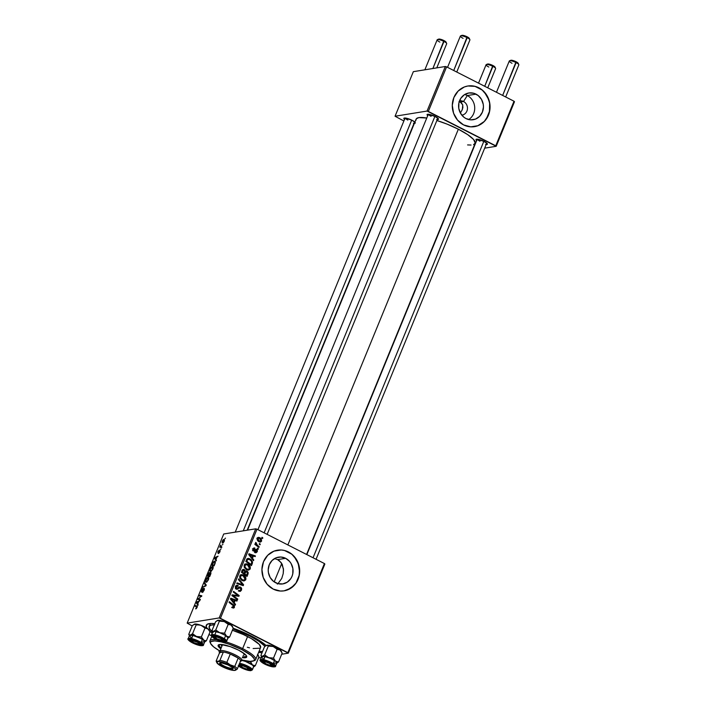 <?xml version="1.0" encoding="UTF-8"?>
<svg xmlns="http://www.w3.org/2000/svg" width="706" height="706" viewBox="0 0 706 706"><rect width="100%" height="100%" fill="white"/><g stroke="black" fill="none" stroke-linecap="round" stroke-linejoin="round"><path stroke-width="1.06" d="M462.474 109.165L461.786 110.648L462.88 107.674L462.73 104.903L460.303 102.017L463.524 101.496L467.301 95.548A13.546 12.399 -99.2 0 1 474.697 107.303A13.546 12.399 -99.2 0 1 468.669 119.561A13.546 12.399 80.8 0 0 474.697 107.303A13.546 12.399 80.8 0 0 467.301 95.548L476.02 94.136A13.546 12.399 -99.2 0 1 483.354 108.345A13.546 12.399 -99.2 0 1 473.179 119.729A13.546 12.399 -99.2 0 1 466.004 118.573L463.877 117.205L460.524 113.295L458.776 108.318L458.882 103.05L460.833 98.284L464.336 94.745L468.863 92.971L473.708 93.236L478.147 95.504L481.501 99.414L483.257 104.382L483.442 107.03L482.383 112.148L479.603 116.384L475.517 119.093L470.734 119.861L466.004 118.573A13.546 12.399 -99.2 0 1 458.671 104.356A13.546 12.399 -99.2 0 1 468.846 92.98A13.546 12.399 -99.2 0 1 476.02 94.136L467.301 95.548A13.546 12.399 80.8 0 0 464.627 94.56A13.546 12.399 -99.2 0 1 467.301 95.548L463.524 101.496A7.21 6.592 80.8 0 0 459.5 100.923A7.21 6.592 -99.2 0 1 459.703 100.879A7.21 6.592 -99.2 0 1 463.524 101.496L460.303 102.017L459.024 101.549L461.38 102.749L462.73 104.903L462.359 109.483M474.388 126.665A20.598 18.841 80.8 0 0 489.77 109.342A20.598 18.841 80.8 0 0 478.633 87.782L478.792 87.756A20.598 18.841 -99.2 0 1 489.929 109.359A20.598 18.841 -99.2 0 1 474.467 126.656A20.598 18.841 -99.2 0 1 463.56 124.891L470.761 126.851L478.015 125.686L484.237 121.573L488.464 115.14L489.62 111.345L489.779 103.332L487.114 95.787L482.022 89.838L475.27 86.397L467.901 85.991L464.336 86.97L458.123 91.083L453.887 97.516L452.29 105.291L453.57 113.225L457.523 120.108L463.56 124.891A20.598 18.841 -99.2 0 1 452.422 103.297A20.598 18.841 -99.2 0 1 467.893 86A20.598 18.841 -99.2 0 1 478.792 87.756L478.633 87.782A20.598 18.841 80.8 0 0 467.804 86.008M275.631 582.75A13.546 12.399 -99.2 0 1 268.298 568.542A13.546 12.399 -99.2 0 1 278.473 557.158A13.546 12.399 -99.2 0 1 285.648 558.314L277.608 559.62L274.528 558.578L277.608 559.62L281.12 562.541L283.441 568.86L283.203 573.651L281.765 578.399L278.058 583.562L281.765 578.399L283.203 573.651L283.503 570.042L282.285 564.465L279.55 560.891L277.608 559.62L285.648 558.314L289.619 561.464L291.128 563.6L292.884 568.568L292.769 573.837L292.01 576.334L290.819 578.602L287.316 582.141L282.788 583.915L277.943 583.65L273.504 581.382L270.151 577.473L268.395 572.504L268.209 569.857L269.268 564.738L272.048 560.502L276.143 557.793L280.917 557.025L285.648 558.314A13.546 12.399 -99.2 0 1 292.981 572.531A13.546 12.399 -99.2 0 1 282.806 583.915A13.546 12.399 -99.2 0 1 275.631 582.75M284.006 590.851A20.598 18.841 80.8 0 0 299.397 573.519A20.598 18.841 80.8 0 0 288.251 551.968L288.419 551.942A20.598 18.841 -99.2 0 1 299.556 573.537A20.598 18.841 -99.2 0 1 284.094 590.834A20.598 18.841 -99.2 0 1 273.187 589.078L280.379 591.037L284.077 590.843L290.943 588.151L296.273 582.768L299.247 575.522L299.406 567.518L296.741 559.964L291.64 554.016L284.897 550.574L281.226 549.983L273.963 551.148L267.75 555.26L263.514 561.702L261.917 569.477L263.197 577.411L267.15 584.294L273.187 589.078A20.598 18.841 -99.2 0 1 262.05 567.474A20.598 18.841 -99.2 0 1 277.511 550.177A20.598 18.841 -99.2 0 1 288.419 551.942L288.251 551.968A20.598 18.841 80.8 0 0 277.432 550.195M477.318 139.188A5.145 1.156 -157.7 0 0 480.027 141.253A5.145 1.156 22.3 0 1 477.318 139.188M476.647 140.6A6.177 1.386 22.3 0 1 476.259 139.267A6.177 1.386 22.3 0 1 484.157 141.447L477.097 139.179L475.968 139.559L476.771 140.715M428.401 114.266A5.145 1.156 -157.7 0 0 431.11 116.322A5.145 1.156 22.3 0 1 428.401 114.266M427.73 115.678A6.177 1.386 22.3 0 1 427.342 114.346A6.177 1.386 22.3 0 1 435.24 116.516L428.171 114.248L427.051 114.628L427.854 115.784M405.182 118.017A5.145 1.156 -157.7 0 0 407.891 120.082A5.145 1.156 22.3 0 1 405.182 118.017M404.512 119.429A6.177 1.386 22.3 0 1 404.123 118.096A6.177 1.386 22.3 0 1 412.022 120.276L405.712 118.079L404 118.158L404.635 119.535M212.612 632.047A30.887 6.936 22.3 0 1 209.161 626.425L210.309 623.636A30.887 6.936 22.3 0 1 210.379 623.486A30.887 6.936 -157.7 0 0 210.414 625.313M212.179 633.088A33.976 7.625 22.3 0 1 209.62 631.014M207.052 628.216A33.976 7.625 22.3 0 1 207.82 623.972A33.976 7.625 22.3 0 1 214.827 623.645L210.688 623.469L207.132 624.316L206.205 626.363L207.105 628.296M233.192 628.269A33.976 7.625 22.3 0 1 251.283 635.956L233.148 628.252M473.541 144.651L475.253 143.089L473.567 139.461L467.637 134.59L458.344 129.207L287.854 544.917L458.344 129.207L447.127 124.132L436.873 120.514A31.92 7.166 -157.7 0 1 458.344 129.207A31.92 7.166 -157.7 0 1 475.164 143.371L306.572 554.457M255.722 528.82L219.169 617.944L187.169 623.116L223.723 533.992L255.722 528.82L256.993 529.191L324.407 563.547L287.863 652.671L220.44 618.315L256.993 529.191L324.407 563.547L324.866 564.059L288.313 653.174L281.676 654.25L288.313 653.174L324.866 564.059L324.407 563.547L287.863 652.671L288.313 653.174L219.169 617.944L220.44 618.315L256.993 529.191L255.722 528.82L223.723 533.992L187.169 623.116L219.169 617.944L255.722 528.82M221.049 548.924L220.422 549.524L221.049 548.924M222.919 544.37L222.284 544.97L222.919 544.37M212.824 569.054L213.08 566.856L211.544 566.865L210.123 568.939L209.876 571.172L211.156 571.286L212.824 569.054C213.406 567.183 213.238 566.327 212.321 566.494L210.123 568.939L209.761 570.801L210.67 571.489L212.824 569.054M216.433 560.185L215.974 559.514L216.918 557.202L218.075 556.178L214.836 557.537L214.5 558.358L216.133 560.917L215.974 559.514L216.918 557.202L218.075 556.178L214.836 557.537L214.5 558.358L216.133 560.917L216.433 560.185M210.723 574.093L210.873 572.442L209.691 573.272L209.135 572.566L207.237 576.061L209.656 576.696L210.723 574.093L210.6 572.363L209.691 573.272L209.355 572.487L207.237 576.061L209.656 576.696L210.723 574.093M206.24 585.018L204.537 582.644L204.237 583.377L205.702 585.406L202.613 587.339L205.887 585.883L206.24 585.018L204.537 582.644L204.237 583.377L205.702 585.406L202.613 587.339L205.887 585.883L206.24 585.018M195.906 608.863L197.309 606.322L195.165 605.501L194.882 606.189L196.895 606.895L195.677 608.846L197.089 607.425L196.939 605.969L195.165 605.501L194.882 606.189L196.595 606.639L195.906 608.863M200.389 599.306L198.324 598.794L201.819 595.811L199.401 595.176L199.118 595.864L201.184 596.376L197.689 599.341L200.107 599.985L200.389 599.306L198.324 598.794L201.184 596.376L197.689 599.341L200.107 599.985L200.389 599.306M198.192 604.663L197.733 603.992L198.677 601.68L199.833 600.656L196.595 602.015L196.259 602.836L197.892 605.386L197.733 603.992L198.677 601.68L199.833 600.656L196.595 602.015L196.259 602.836L197.892 605.386L198.192 604.663M201.642 591.301L203.046 588.239L201.369 590.278L201.386 591.981L203.857 589.051L204.06 590.428L202.657 591.778L203.107 592.007L202.56 591.787L203.072 592.043L202.56 591.787L202.322 592.458L204.122 590.287L204.334 588.425L201.722 591.284L203.046 588.239L201.978 589.122L201.307 591.981L204.052 589.245L202.516 592.405L204.122 590.287L204.113 588.38L201.545 591.293L202.004 591.531M208.394 579.855L208.579 577.543L207.114 577.667L205.693 579.741L205.446 581.973L206.726 582.088L208.394 579.855C208.976 577.985 208.808 577.137 207.891 577.296L205.693 579.741L205.331 581.603L206.24 582.291L208.394 579.855M218.507 553.592L219.734 552.189L220.043 550.38L218.216 552.445L219.142 550.177L218.004 551.518L217.889 553.142L219.778 551.086L218.507 553.592L219.875 551.863L219.928 550.371L218.313 552.374L219.142 550.177L217.88 551.818L217.889 553.142L219.672 551.042L218.507 553.592M214.88 563.962L215.33 561.897L214.253 561.226L212.93 562.426L211.668 565.259L214.094 565.885L215.242 562.929L214.439 561.182L212.709 562.797L211.668 565.259L214.094 565.885L214.88 563.962M224.199 541.317L224.42 539.772L223.237 539.684L222.205 541.264L222.152 542.914L223.052 542.923L224.049 541.67L223.776 539.419L222.258 541.14L222.708 543.064L224.199 541.317M221.154 546.762L221.799 547.088L220.696 545.12L220.448 546.612L221.728 547.265L220.087 546.515L221.702 547.335L220.087 546.515L219.804 547.194L221.569 547.653L221.852 546.973L220.731 546.515L220.696 545.12L219.804 547.194L221.569 547.653L221.852 546.973L220.943 546.682L221.79 547.115M225.479 538.122L224.852 538.722L225.479 538.122M211.385 635.735L208.958 634.491L211.385 635.735M192.2 625.957L187.169 623.116L192.2 625.957M261.291 657.551L258.467 658.01L261.291 657.551M258.405 548.686L257.602 548.085L257.319 548.783L258.131 549.356L258.405 548.686L257.416 548.844L258.405 548.686L257.602 548.085L257.319 548.783L258.131 549.356L258.405 548.686M260.276 544.132L259.473 543.532L259.19 544.22L259.993 544.803L260.276 544.132L259.279 544.291L260.276 544.132L259.473 543.532L259.19 544.22L259.993 544.803L260.276 544.132M250.224 568.86L250.215 566.75L248.741 564.791L246.359 563.785L244.523 564.623L244.161 566.927L245.997 569.345L248.433 570.148L250.109 569.107L249.103 569.045L250.224 568.86C250.586 566.741 249.8 565.206 247.877 564.235L245.873 563.812L244.258 565.109L244.382 567.5L246.694 569.76L248.644 570.121L250.224 568.86M253.789 559.937L252.466 558.305L253.41 555.993L255.148 556.619L255.431 555.94L249.015 553.742L248.68 554.572L253.489 560.67L253.789 559.937L253.013 560.07L253.789 559.937L252.466 558.305L253.41 555.993L255.148 556.619L255.431 555.94L249.015 553.742L248.68 554.572L253.489 560.67L253.789 559.937M248.088 573.846L248.194 572.61L247.312 571.233L245.414 571.207L243.861 569.389L242.493 569.848L241.417 572.266L247.021 576.449L248.088 573.846L247.171 573.996L248.088 573.846L246.968 571.022L245.414 571.207L244.302 569.557L242.573 569.76L242.096 570.607L241.417 572.266L247.021 576.449L248.088 573.846M243.605 584.78L238.716 578.858L238.416 579.582L242.608 584.665L237.066 582.874L236.792 583.553L243.243 585.645L243.605 584.78L241.893 585.203L243.605 584.78L238.716 578.858L238.416 579.582L242.608 584.665L237.066 582.874L236.792 583.553L243.243 585.645L243.605 584.78M232.609 607.884L234.18 607.742L234.427 605.819L229.344 601.715L229.062 602.403L233.801 606.154L233.624 607.089L232.283 606.825L232.203 607.637L233.571 608.087L234.489 607.231L233.448 604.777L229.344 601.715L229.062 602.403L233.024 605.36L233.801 606.833L232.283 606.825L232.609 607.884M237.745 599.059L232.989 595.546L238.884 596.288L239.175 595.573L233.571 591.39L233.298 592.078L238.054 595.599L232.159 594.84L231.868 595.555L237.463 599.747L237.745 599.059L236.766 599.217L237.745 599.059L232.989 595.546L238.884 596.288L239.175 595.573L233.571 591.39L233.298 592.078L238.054 595.599L232.159 594.84L231.868 595.555L237.463 599.747L237.745 599.059M235.548 604.415L234.224 602.783L235.169 600.471L236.907 601.097L237.19 600.418L230.774 598.22L230.438 599.05L235.248 605.148L235.548 604.415L234.771 604.548L235.548 604.415L234.224 602.783L235.169 600.471L236.907 601.097L237.19 600.418L230.774 598.22L230.438 599.05L235.248 605.148L235.548 604.415M241.514 590.092L241.629 588.407L240.922 587.366L239.246 586.977L236.766 588.451L236.201 586.827L236.863 586.095L237.957 586.218L238.169 585.512L236.916 585.239L235.68 586.086L235.389 587.966L236.563 589.175L239.758 587.763L240.746 588.177L240.658 590.022L239.899 590.622L238.849 590.348L238.646 591.063L240.331 591.363L241.514 590.092L240.481 590.26L241.514 590.092L240.578 587.145L239.431 586.933L236.607 588.389L236.201 586.827L237.957 586.218L238.169 585.512L236.863 585.248L235.504 586.448L236.369 589.086L240.358 587.851L240.825 589.687L239.811 590.631L238.849 590.348L238.646 591.063L240.155 591.407L241.514 590.092M245.794 579.661L245.785 577.552L244.311 575.593L241.929 574.587L240.093 575.434L239.731 577.729L241.567 580.155L244.126 580.941L245.679 579.908L244.673 579.847L245.794 579.661C246.156 577.543 245.37 576.008 243.446 575.037L241.443 574.622L239.828 575.911L239.952 578.302L242.264 580.561L244.205 580.923L245.794 579.661M253.551 551.007L256.428 550.124L256.737 551.36L255.237 551.765L255.042 552.48L255.757 552.736L257.381 551.368L257.302 550.098L256.428 549.33L254.204 550.389L253.516 550.106L253.622 548.933L254.645 548.809L254.848 548.094L254.257 547.927L252.942 548.809L253.013 550.556L254.301 551.139L256.569 550.221L256.684 551.483L255.237 551.765L255.122 552.524L256.137 552.727L257.275 551.668L256.657 549.427L253.728 550.283L253.419 549.268L254.848 548.094L253.966 547.935L252.88 548.95L253.551 551.007L254.275 551.139M252.236 563.723L252.43 561.694L251.168 559.717L248.759 558.446L247.065 558.905L245.847 561.464L251.451 565.647L252.236 563.723L251.318 563.873L252.236 563.723L252.519 562.611L249.915 558.852L248 558.428L246.932 559.055L245.847 561.464L251.451 565.647L252.236 563.723M261.599 541.123L261.326 539.031L259.976 537.76L258.334 537.354L257.337 538.104L257.116 539.384L258.723 541.573L260.567 542.067L261.599 541.123L260.646 541.281L261.599 541.123L259.746 537.637L258.387 537.345L257.258 538.272C256.984 539.931 257.628 541.123 259.19 541.837L260.435 542.093L261.599 541.123M259.208 546.735L256.534 544.547L255.678 542.429L255.969 544.326L255.131 543.691L254.848 544.379L258.925 547.415L259.208 546.735L258.219 546.894L259.208 546.735L257.584 545.491L255.784 542.349L255.969 544.326L255.131 543.691L254.848 544.379L258.925 547.415L259.208 546.735M262.835 537.884L262.032 537.284L261.75 537.972L262.561 538.554L262.835 537.884L261.847 538.043L262.835 537.884L262.032 537.284L261.75 537.972L262.561 538.554L262.835 537.884M460.744 113.181L460.824 112.06L460.744 113.181M461.786 110.648L460.824 112.06L461.786 110.648M445.336 66.496L427.059 111.054L395.06 116.234L413.337 71.668L445.336 66.496L446.607 66.867L514.021 101.223L495.744 145.789L428.33 111.433L446.607 66.867L514.021 101.223L514.48 101.735L496.203 146.292L484.678 148.154L496.203 146.292L514.48 101.735L514.021 101.223L495.744 145.789L496.203 146.292L427.059 111.054L428.33 111.433L446.607 66.867L445.336 66.496L413.337 71.668L395.06 116.234L427.059 111.054L445.336 66.496M403.867 120.991L395.06 116.234L403.867 120.991M413.416 123.268L414.749 123.321M414.969 122.262L412.022 120.276A6.177 1.386 22.3 0 1 415.243 122.659A6.177 1.386 22.3 0 1 414.034 123.338M436.626 119.517L437.967 119.561L438.461 118.899L435.24 116.516A6.177 1.386 22.3 0 1 438.461 118.908A6.177 1.386 22.3 0 1 437.252 119.579M485.552 144.439L486.884 144.492L487.378 143.821L484.157 141.447A6.177 1.386 22.3 0 1 487.387 143.83A6.177 1.386 22.3 0 1 486.169 144.509M467.584 144.924L471.052 145.048M247.541 530.144L416.099 119.146A31.92 7.166 -157.7 0 1 426.759 118.026L418.834 117.611L416.302 118.793L416.01 120.188M205.931 628.199L205.102 627.687M278.067 649.379L277.237 648.858M229.15 624.448L228.32 623.928M258.617 652.37L262.023 652.768A33.976 7.625 22.3 0 1 258.617 652.37M266.303 645.672L261.167 641.683L251.283 635.956A33.976 7.625 22.3 0 1 266.109 645.496M209.188 630.617L212.356 633.229M287.474 589.889L293.696 585.777M296.105 582.794L299.079 575.549L299.52 571.569L298.25 563.635L294.287 556.752M291.481 554.042L284.739 550.609M277.308 584.109L278.058 583.562M477.856 125.712L484.069 121.6M486.478 118.617L489.452 111.371L489.62 103.358L488.623 99.449L484.66 92.574M481.854 89.865L475.112 86.423M463.524 101.496A7.21 6.592 -99.2 0 1 467.425 109.059A7.21 6.592 -99.2 0 1 462.006 115.113A7.21 6.592 -99.2 0 1 461.795 115.14A7.21 6.592 80.8 0 0 467.407 109.174A7.21 6.592 80.8 0 0 463.524 101.496M231.992 595.255L238.054 595.599L231.992 595.255M237.357 595.705L239.175 595.573L237.357 595.705M232.062 595.696L232.989 595.546L232.062 595.696M233.333 596.649L234.339 596.482L233.333 596.649M234.127 595.485L233.642 595.432M230.474 598.944L230.95 599.112L230.474 598.944M234.392 600.285L235.01 600.497L234.392 600.285M235.689 600.656L237.19 600.418L235.689 600.656M234.251 600.621L235.169 600.471L234.251 600.621M233.474 602.898L234.224 602.783L233.474 602.898M233.668 602.05L232.239 600.232L231.471 600.365L232.239 600.232L231.224 599.067L230.535 599.182L234.427 600.206L233.668 602.05L232.901 602.174L233.668 602.05L231.224 599.067L234.427 600.206L233.668 602.05M232.159 607.257L232.777 607.151L232.159 607.257M233.801 606.833L232.777 607.151M232.459 604.936L233.448 604.777L232.459 604.936M232.909 607.328L234.489 607.231L232.627 607.892L232.954 607.151M238.716 590.807L239.811 590.631L238.716 590.807M238.257 590.887L239.811 590.631M236.492 589.175L239.758 587.763L236.36 589.263M236.669 589.21L238.001 588.998L236.669 589.21M237.331 589.254L238.001 588.998M236.104 585.583L238.037 585.442L236.422 586.139L236.033 585.565M235.451 586.289L237.816 586.148M235.345 586.968L236.201 586.827L235.345 586.968M235.689 588.539L236.607 588.389L235.689 588.539M237.251 588.416L236.607 588.389M239.59 587.922L238.654 587.286L240.578 587.145L238.937 587.41L239.475 587.807M240.755 584.842L237.807 583.88L240.931 584.083L239.29 584.347L240.967 584.93M241.011 584.921L242.608 584.665L241.011 584.921M243.323 580.923L244.038 580.173L243.332 580.923M240.667 574.905L243.446 575.037L241.92 575.364M242.105 575.469L240.287 574.861M242.529 580.376L241.99 580.456M242.573 579.9L240.631 578.011L239.872 578.135L240.631 578.011L240.525 576.29L239.669 576.431L241.69 575.39L243.102 575.681L245.106 579.255L243.923 580.173L241.461 580.076L242.573 579.9L240.984 578.62L240.411 576.714L241.655 575.39L244.002 576.281L245.185 578.143L244.505 579.961L242.573 579.9M241.69 575.39L239.943 575.672M242.07 580.456L243.923 580.173M243.288 569.354L242.573 569.76M242.555 569.777L244.302 569.557L242.67 569.83L243.191 570.192M244.779 571.313L245.414 571.207L244.779 571.313M246.085 570.845L245.414 571.207M245.229 571.242L246.968 571.022L245.326 571.286L245.803 571.604M245.97 571.781L245.132 571.198M243.446 570.474L242.449 569.724M244.1 573.378L242.352 572.072L241.434 572.222L242.352 572.072L242.829 570.916L241.911 571.066L244.055 570.245L244.744 571.057L244.1 573.378L243.111 573.537L244.1 573.378L242.352 572.072L243.464 570.148L244.779 571.207L244.1 573.378M241.867 570.404L244.055 570.245M243.111 571.322L242.414 570.519M246.641 575.275L244.753 573.863L243.773 574.031L244.753 573.863L245.335 572.434L244.426 572.584L246.676 571.683L247.4 573.334L246.641 575.275L245.662 575.434L246.641 575.275L244.753 573.863L246.138 571.551L247.427 572.698L246.641 575.275M244.452 571.825L246.676 571.683M254.425 552.224L256.066 551.96L255.237 551.765M255.987 550.071L256.428 550.124M253.233 548.359L254.848 548.094L253.233 548.359M253.189 548.412L253.066 548.853L253.189 548.412M253.419 549.268L254.645 548.809M252.924 550.415L253.728 550.283L252.924 550.415M253.03 550.574L254.116 550.398L253.03 550.574M254.734 550.045L254.116 550.398M253.092 550.309L254.072 549.621M256.657 549.427L255.713 549.356M256.41 551.81L257.275 551.668L256.41 551.81M255.59 552.03L255.245 552.577M255.016 549.692L255.66 550.362M255.634 551.933L255.042 552.763M248.715 554.475L249.192 554.634L248.715 554.475M252.633 555.807L253.251 556.019L252.633 555.807M253.931 556.178L255.431 555.94L253.931 556.178M252.492 556.143L253.41 555.993L252.492 556.143M251.715 558.428L252.466 558.305L251.715 558.428M251.91 557.572L250.48 555.763L249.712 555.887L250.48 555.763L249.465 554.589L248.777 554.704L252.669 555.728L251.91 557.572L251.142 557.696L251.91 557.572L249.465 554.589L252.669 555.728L251.91 557.572M247.259 558.737L249.915 558.852L248.38 559.17M251.698 562.744L252.519 562.611L251.698 562.744M248.53 559.249L247.118 558.711M247.638 559.487L249.112 559.293L251.212 560.855L251.751 562.294L251.071 564.473L246.782 561.27L247.638 559.487L249.597 559.505C251.398 560.37 252.007 561.738 251.433 563.609L251.071 564.473L250.092 564.632L251.071 564.473L246.782 561.27L245.864 561.42L246.782 561.27L247.188 560.29L246.27 560.44L247.638 559.487L246.588 559.655L248.247 559.187L246.606 559.452M245.097 564.094L247.877 564.235L246.35 564.562M246.535 564.668L244.717 564.05M246.959 569.574L246.42 569.654M247.003 569.098L245.061 567.209L244.311 567.333L245.061 567.209L244.956 565.488L244.1 565.63L246.12 564.588L247.532 564.879L249.536 568.454L248.353 569.363L245.891 569.274L247.003 569.098L245.414 567.818L244.841 565.912L246.085 564.588L248.433 565.48L249.615 567.333L248.936 569.16L247.003 569.098M246.12 564.588L244.373 564.871M246.5 569.654L248.353 569.363M257.637 537.707L259.746 537.637L256.816 538.343M258.555 538.166L257.416 537.645M257.796 538.581L258.784 538.078L260.117 538.74L261.061 540.037L260.752 541.22L259.393 541.131L257.928 539.781L257.796 538.581L259.464 538.307L261.052 540.84L258.343 541.299L259.393 541.131L257.796 538.581L257.134 538.687L258.458 538.078M261.052 540.84L258.74 541.626M254.998 544.485L255.969 544.326L254.998 544.485M255.387 543.126L256.357 542.967L255.387 543.126M255.44 543.338L256.075 543.241L255.44 543.338M256.569 545.659L257.584 545.491L256.569 545.659M200.204 599.756L197.98 598.626L200.204 599.747M200.53 596.252L201.51 596.535L201.819 595.811L199.401 595.176L199.118 595.864L200.53 596.252M201.616 596.305L199.401 595.176L201.616 596.305M200.275 599.579L198.915 598.891L200.275 599.579M197.389 603.409L196.259 602.836L197.389 603.409M197.177 602.306L196.595 602.015L197.177 602.306M197.548 603.674L196.7 602.465L198.307 601.83L197.812 603.807L196.7 602.465L198.307 601.83L197.548 603.674M196.497 608.466L195.915 608.166L196.497 608.466M196.595 606.639L196.771 607.434M197.318 606.604L195.165 605.501L197.318 606.604M203.857 589.051L204.431 589.307M203.478 586.96L202.887 586.66L203.478 586.96M205.472 586.068L204.855 585.759L205.472 586.068M206.108 585.345L205.34 584.956L206.108 585.345M205.534 584.03L204.237 583.377L205.534 584.03M205.331 581.603L206.24 582.291M208.658 577.684L207.891 577.296L208.658 577.684M208.358 577.349L207.891 577.296M207.582 577.976L208.252 578.329L208.341 579.997L206.531 581.612L205.79 580.464L207.582 577.976L208.085 579.864L206.531 581.612L207.034 581.868L205.773 581.038L206.02 579.714L207.582 577.976L208.764 578.417M209.691 573.272L209.355 572.487M208.561 575.646L209.761 576.449L207.802 575.452L209.091 573.157L209.717 573.66L208.561 575.646L209.823 576.29L207.802 575.452L209.091 573.157L208.561 575.646M209.656 575.937L208.844 575.717L209.85 576.237L208.844 575.717L210.441 573.051L210.706 574.146L209.92 576.07L208.844 575.717L210.317 573.043L209.656 575.937M219.672 551.042L219.628 551.871M218.119 552.471L218.128 551.81M220.122 551.13L219.407 550.768L220.122 551.13M215.63 558.931L214.5 558.358L215.63 558.931M215.418 557.828L214.836 557.537L215.418 557.828M215.789 559.196L214.942 557.987L216.548 557.352L216.054 559.328L214.942 557.987L216.548 557.352L215.789 559.196M215.233 561.588L214.439 561.182L215.233 561.588M214.915 561.235L214.439 561.182M214.139 561.861L214.906 562.488L214.703 564.394L214.086 565.135L212.232 564.641L214.139 561.861C215.003 561.685 215.101 562.488 214.447 564.262L214.35 565.259L212.232 564.641L214.192 565.647L212.232 564.641L212.638 563.662L214.139 561.861L215.348 562.303M209.761 570.801L210.67 571.489M213.088 566.883L212.321 566.494L213.088 566.883M212.788 566.539L212.321 566.494M210.962 570.81L210.203 570.236L210.45 568.912L212.497 567.271L212.771 569.186L210.962 570.81L210.203 570.236L210.309 569.301L212.012 567.174L212.515 569.062L210.962 570.81L211.465 571.066L210.203 570.236M222.955 542.393L222.505 541.123L223.493 540.099L223.943 541.361L222.955 542.393L223.405 542.623L222.434 542.182L222.258 541.14L223.802 540.134L224.146 541.458L222.611 542.349L223.317 542.711M224.411 539.746L223.776 539.419L224.411 539.746M206.531 581.612L205.773 581.038M210.317 573.043L210.97 573.325M212.012 567.174L213.194 567.615M223.493 540.099L224.446 540.469M269.666 662.934L269.357 663.322A4.121 0.927 22.3 0 1 271.342 665.308A4.121 0.927 22.3 0 1 266.083 663.852L269.683 665.202L271.545 665.114L269.357 663.322L265.756 661.972L263.929 662.272L266.083 663.852A4.121 0.927 22.3 0 1 263.929 662.263A4.121 0.927 22.3 0 1 265.456 661.91A4.121 0.927 22.3 0 1 269.357 663.322L269.666 662.934M271.342 665.308L272.631 664.805A5.145 1.156 -157.7 0 0 272.71 664.778A5.145 1.156 -157.7 0 1 271.475 664.84M505.672 96.969L518.831 64.89A5.145 1.156 -157.7 0 0 516.112 62.605A5.145 1.156 22.3 0 1 518.804 64.59L518.23 63.337A4.121 0.927 -157.7 0 0 516.086 61.74L502.654 95.434L516.112 62.605A5.145 1.156 -157.7 0 0 509.3 60.981L496.468 92.274M483.839 141.288L313.04 557.758L483.839 141.288M518.266 63.54L514.639 61.087L510.729 60.337M512.009 63.266A5.145 1.156 22.3 0 1 509.529 60.787A5.145 1.156 22.3 0 1 516.112 62.605L516.086 61.74A4.121 0.927 -157.7 0 0 510.817 60.292L509.529 60.787M264.168 661.849A5.145 1.156 -157.7 0 1 263.338 660.931A5.145 1.156 -157.7 0 0 263.364 661.001L263.929 662.263M487.74 87.826L495.612 68.65A5.145 1.156 -157.7 0 0 492.894 66.364A5.145 1.156 22.3 0 1 495.586 68.35L495.021 67.088A4.121 0.927 -157.7 0 0 492.867 65.499L484.722 86.291L492.894 66.364A5.145 1.156 -157.7 0 0 486.081 64.74L478.536 83.14M246.447 666.693L246.147 667.082A4.121 0.927 22.3 0 1 248.133 669.059A4.121 0.927 22.3 0 1 242.864 667.611L240.684 665.82L242.537 665.732L246.782 667.426L248.327 668.873L246.465 668.953L242.864 667.611A4.121 0.927 22.3 0 1 240.711 666.023A4.121 0.927 22.3 0 1 242.237 665.67A4.121 0.927 22.3 0 1 246.147 667.082L246.447 666.693M248.133 669.059L249.421 668.564A5.145 1.156 -157.7 0 0 249.492 668.529M487.519 64.087L491.42 64.846L495.047 67.291M238.805 664.973L240.128 664.69A5.145 1.156 -157.7 0 0 240.146 664.761L240.711 666.023M488.799 67.026A5.145 1.156 22.3 0 1 486.31 64.546A5.145 1.156 22.3 0 1 492.894 66.364L492.867 65.499A4.121 0.927 -157.7 0 0 487.599 64.043L486.31 64.546M456.756 72.038L469.905 39.96A5.145 1.156 -157.7 0 0 467.195 37.674L453.737 70.503L467.169 36.818A4.121 0.927 -157.7 0 0 461.9 35.362L460.612 35.865A5.145 1.156 22.3 0 1 467.195 37.674A5.145 1.156 -157.7 0 0 460.383 36.05L447.542 67.344M463.092 38.336A5.145 1.156 22.3 0 1 460.612 35.865M214.386 636L213.08 636.565A6.177 1.386 22.3 0 1 213.362 636.08A6.177 1.386 22.3 0 1 219.328 637.377A6.177 1.386 22.3 0 1 224.482 640.642A6.177 1.386 22.3 0 1 224.517 640.748L223.175 641.313L219.257 640.324L214.297 637.845L213.097 636.282L214.43 636L218.339 636.988L222.522 638.956L224.517 640.748A6.177 1.386 22.3 0 1 219.257 640.324A6.177 1.386 22.3 0 1 213.08 636.565L214.386 636A5.145 1.156 -157.7 0 0 214.447 636.071L215.012 637.333A4.121 0.927 22.3 0 1 216.53 636.98A4.121 0.927 22.3 0 1 220.44 638.392L220.749 638.003L220.44 638.392L222.408 639.715L222.258 640.421L217.157 638.921A4.121 0.927 22.3 0 1 215.012 637.333L216.839 637.041L220.44 638.392A4.121 0.927 22.3 0 1 222.425 640.377A4.121 0.927 22.3 0 1 217.157 638.921L215.012 637.341M264.123 532.827L434.922 116.358L264.123 532.827M461.812 35.406L465.722 36.156L469.349 38.609M222.425 640.377L223.714 639.874A5.145 1.156 -157.7 0 0 223.784 639.848M467.195 37.674A5.145 1.156 22.3 0 1 469.878 39.66L469.313 38.406A4.121 0.927 -157.7 0 0 467.169 36.818L467.195 37.674M192.023 640.669A5.145 1.156 -157.7 0 1 191.202 639.76A5.145 1.156 -157.7 0 0 191.229 639.83L191.794 641.092A4.121 0.927 22.3 0 1 193.312 640.739A4.121 0.927 22.3 0 1 197.221 642.151L197.53 641.763L197.221 642.151L192.129 640.651L191.979 641.357L193.938 642.681A4.121 0.927 22.3 0 1 191.794 641.092M436.785 67.873L446.686 43.719A5.145 1.156 -157.7 0 0 443.977 41.433L432.875 68.508L443.95 40.569A4.121 0.927 -157.7 0 0 438.682 39.121L437.393 39.615A5.145 1.156 22.3 0 1 443.977 41.433A5.145 1.156 -157.7 0 0 437.164 39.81L424.862 69.806M439.873 42.095A5.145 1.156 22.3 0 1 437.393 39.615M243.261 530.833L411.704 120.117L243.261 530.833M193.938 642.681L199.039 644.172L199.189 643.475L197.221 642.151A4.121 0.927 22.3 0 1 199.207 644.128A4.121 0.927 22.3 0 1 193.938 642.681M446.095 42.157A4.121 0.927 -157.7 0 0 443.95 40.569L443.977 41.433A5.145 1.156 22.3 0 1 446.66 43.419L445.91 41.892L443.95 40.569L438.594 39.157M199.207 644.128L200.495 643.634A5.145 1.156 -157.7 0 0 200.566 643.598A5.145 1.156 -157.7 0 1 199.339 643.669M266.277 645.469L264.529 646.67L266.894 645.213L268.315 646.052L273.196 646.511A8.243 1.853 -157.7 0 0 269.463 645.416L268.315 646.052L273.196 646.511L277.131 649.273L273.504 658.116L268.624 657.657L264.688 654.894L262.323 656.351L260.902 655.503L264.529 646.67L260.902 655.503L261.661 657.224M270.98 666.076A6.177 1.386 22.3 0 1 264.265 663.446A6.177 1.386 22.3 0 1 262.279 661.01A6.177 1.386 22.3 0 1 264.459 661.098L270.839 663.534L272.993 665.034L273.363 666.04L269.992 665.837L264.6 663.64L261.979 661.39L264.459 661.098A6.177 1.386 22.3 0 1 273.399 665.573A6.177 1.386 22.3 0 1 270.98 666.076L270.892 665.37L270.98 666.076M275.596 665.917A8.234 1.853 -157.7 0 0 271.386 662.581A8.234 1.853 -157.7 0 0 263.603 659.713L263.7 660.516A7.616 1.712 22.3 0 1 273.549 664.796A7.616 1.712 22.3 0 1 271.739 666.658L271.695 666.614M275.569 666.155L276.867 662.996A8.234 1.853 -157.7 0 0 273.107 659.651A8.234 1.853 -157.7 0 0 264.891 656.554L263.603 659.713A8.234 1.853 22.3 0 1 271.81 662.802A8.234 1.853 22.3 0 1 275.569 666.155C275.852 666.843 274.616 667.029 271.845 666.702L274.687 666.605L274.219 665.37L267.609 661.707L262.641 660.339L261.141 660.366L260.796 661.301L265.112 664.293L271.739 666.658A7.616 1.712 22.3 0 1 261.891 662.387A7.616 1.712 22.3 0 1 263.7 660.516L264.891 656.554L270.619 658.451L275.543 661.178L273.504 658.116L277.131 649.273L278.693 649.37L280.732 650.623L282.153 653.103L278.526 661.946L282.153 653.103L280.114 650.041L281.438 651.523M276.849 663.04A8.243 1.853 22.3 0 0 275.543 661.178L273.504 658.116L268.624 657.657L264.688 654.894L268.315 646.052L264.688 654.894L262.323 656.351A8.243 1.853 22.3 0 1 268.624 657.657A8.243 1.853 22.3 0 1 275.543 661.178L278.526 661.946L276.681 663.234L278.526 661.946L275.543 661.178L276.77 663.137L275.543 661.178L270.619 658.451L264.891 656.554L261.714 656.606L264.891 656.554A8.234 1.853 -157.7 0 0 261.617 656.748L260.329 659.907A8.234 1.853 22.3 0 1 263.603 659.713A8.234 1.853 -157.7 0 0 260.302 660.145M266.365 645.372L267.353 645.213L268.315 646.052L269.463 645.416A8.243 1.853 -157.7 0 0 266.894 645.213L273.196 646.511L280.114 650.041A8.243 1.853 -157.7 0 0 273.196 646.511L277.131 649.273L280.114 650.041A8.243 1.853 -157.7 0 1 281.394 651.382L282.153 653.103M278.535 649.714L277.811 649.202M261.608 657.083L262.941 658.574M273.593 663.19L276.77 663.137M261.608 656.792A8.243 1.853 22.3 0 1 262.323 656.351L260.902 655.503M239.025 664.778A6.177 1.386 22.3 0 1 239.06 664.77A6.177 1.386 22.3 0 1 245.026 666.058A6.177 1.386 22.3 0 1 250.189 669.332A6.177 1.386 22.3 0 1 250.224 669.429L248.874 670.003L244.964 669.006L240.781 667.046L238.778 665.255M240.093 664.681L238.84 665.228L240.093 664.681M241.673 660.313L245.406 661.407A8.243 1.853 22.3 0 1 252.324 664.928L250.48 661.39L247.806 661.91L245.406 661.407L253.022 665.352L255.307 665.696L254.045 666.676L255.307 665.696L258.934 656.854L257.514 654.374L258.934 656.854L255.307 665.696L252.324 664.928A8.243 1.853 22.3 0 1 253.63 666.791A8.234 1.853 -157.7 0 0 253.657 666.42L252.36 669.57A0.618 0.591 164.5 0 1 251.557 669.923A7.616 1.712 22.3 0 1 246.747 669.959A7.616 1.712 22.3 0 1 238.513 666.014M238.204 665.749L246.438 669.862L249.898 670.621L251.557 669.923A0.618 0.591 -15.5 0 0 252.36 669.57A8.234 1.853 -157.7 0 0 247.568 666.032A8.234 1.853 -157.7 0 0 239.616 663.331A8.234 1.853 22.3 0 1 247.568 666.032A8.234 1.853 22.3 0 1 252.36 669.57A8.234 1.853 22.3 0 1 252.351 669.915L250.621 670.7L248.194 670.365L243.941 668.979L238.504 666.049M253.63 666.799L253.657 666.42A8.234 1.853 -157.7 0 0 241.981 660.375A8.243 1.853 22.3 0 1 245.406 661.407L250.286 661.866L253.657 666.42L252.024 664.708L248.38 662.643L243.27 660.26L245.406 661.407L241.275 660.234M258.228 655.274A8.243 1.853 -157.7 0 0 258.175 655.142A8.243 1.853 -157.7 0 0 257.734 654.533L258.122 655.759M252.36 669.57L253.551 666.896M239.308 664.09A7.616 1.712 22.3 0 1 246.818 666.499A7.616 1.712 22.3 0 1 251.557 669.923L246.676 666.429L239.113 664.064M240.128 664.69L246.262 666.605L250.224 669.429A6.177 1.386 22.3 0 1 245.079 669.05A6.177 1.386 22.3 0 1 238.805 665.317M258.175 655.142L258.934 656.854M217.439 620.442L215.612 621.739L211.985 630.582L215.612 621.739L217.977 620.283A8.243 1.853 -157.7 0 0 217.633 620.371A8.243 1.853 -157.7 0 0 217.607 620.38M227.314 636.662L226.626 636.247A8.243 1.853 22.3 0 1 227.95 637.73L229.609 637.015L226.626 636.247L224.587 633.185L228.215 624.342L230.5 624.686L232.353 626.407L233.227 628.172L229.609 637.015L227.314 636.662M211.403 635.312A0.618 0.591 -15.5 0 0 211.747 636.08A7.616 1.712 22.3 0 1 218.233 636.6A7.616 1.712 22.3 0 1 225.858 641.233A0.618 0.591 -15.5 0 0 226.652 640.889A8.234 1.853 -157.7 0 0 219.372 636.247A8.234 1.853 -157.7 0 0 211.482 634.853M217.36 620.539L224.279 621.58L228.215 624.342L224.587 633.185L219.707 632.726L225.285 635.347L227.95 637.73A8.234 1.853 -157.7 0 0 220.369 632.973A8.234 1.853 -157.7 0 0 212.7 631.817L211.403 634.976A8.234 1.853 22.3 0 1 219.072 636.124A8.234 1.853 22.3 0 1 226.652 640.889L227.853 638.215M227.923 638.109L229.609 637.015L227.764 638.303L229.609 637.015L233.227 628.172L231.189 625.11L232.521 626.593M227.941 638.074L226.652 641.225A8.234 1.853 22.3 0 0 226.652 640.889L227.95 637.73A8.243 1.853 22.3 0 1 227.932 638.109A8.234 1.853 -157.7 0 0 227.95 637.73L225.285 635.347L219.707 632.726L214.492 631.402L213.035 631.517L212.691 632.161L214.492 631.402L219.707 632.726L215.771 629.964L219.398 621.121L215.771 629.964L213.406 631.42L211.985 630.582L212.744 632.294M217.977 620.283L219.398 621.121L224.279 621.58A8.243 1.853 -157.7 0 0 217.977 620.283L224.279 621.58L231.189 625.11A8.243 1.853 -157.7 0 0 224.279 621.58L228.215 624.342L231.189 625.11A8.243 1.853 -157.7 0 1 232.468 626.451L233.227 628.172M229.388 624.616L228.612 624.104M227.685 623.583L226.652 623.063M226.652 640.889A0.618 0.591 164.5 0 1 225.858 641.233L223.387 639.027L218.233 636.6L214.403 635.515L211.765 635.727L213.247 637.659L217.977 640.174L223.193 641.798L225.541 641.825L225.858 641.233A7.616 1.712 22.3 0 1 219.372 640.713A7.616 1.712 22.3 0 1 211.747 636.08A0.618 0.591 164.5 0 1 211.376 635.691C212.903 639.627 228.003 643.863 226.652 641.225M212.682 631.861A8.243 1.853 22.3 0 1 213.406 631.42L211.985 630.582M219.707 632.726A8.243 1.853 22.3 0 1 226.626 636.247L224.587 633.185L219.707 632.726L215.771 629.964L213.406 631.42A8.243 1.853 22.3 0 1 219.707 632.726M190.726 635.012L190.188 635.179A8.243 1.853 22.3 0 1 192.756 635.382L192.553 633.723L190.188 635.179L188.767 634.332L192.394 625.49L195.218 624.042L196.18 624.881L192.553 633.723L190.726 635.012M198.845 644.905L198.757 644.199L198.845 644.905L196.789 644.34L190.858 641.436L189.94 639.963L192.323 639.927A6.177 1.386 22.3 0 1 201.263 644.402A6.177 1.386 22.3 0 1 198.845 644.905A6.177 1.386 22.3 0 1 192.129 642.275A6.177 1.386 22.3 0 1 190.143 639.839A6.177 1.386 22.3 0 1 192.323 639.927L200.31 643.387L201.228 644.86L198.845 644.905M189.473 635.912L190.188 635.179L192.756 635.382L191.467 638.542L192.756 635.382A8.234 1.853 -157.7 0 0 189.482 635.577L188.193 638.727A8.234 1.853 22.3 0 1 191.467 638.542L191.564 639.345A7.616 1.712 22.3 0 1 201.413 643.616A7.616 1.712 22.3 0 1 199.604 645.478L202.163 645.637L202.657 645.116L199.427 642.354L192.773 639.636L188.617 639.389L189.084 640.633L191.741 642.478L199.604 645.478A7.616 1.712 22.3 0 1 189.755 641.207A7.616 1.712 22.3 0 1 191.564 639.345L191.467 638.542A8.234 1.853 -157.7 0 0 188.158 638.974M194.141 624.289L195.844 624.016L201.06 625.339L204.996 628.093L201.369 636.936L196.489 636.477L192.553 633.723L196.18 624.881L199.869 624.995L203.054 626.134L206.637 627.961L209.135 630.167L210.017 631.923L206.39 640.766L204.096 640.421L201.369 636.936L204.996 628.093L207.29 628.446L209.303 630.343M204.714 641.869A8.243 1.853 22.3 0 0 203.407 640.007L201.369 636.936L196.489 636.477A8.243 1.853 22.3 0 1 203.407 640.007L204.634 641.966L204.131 640.624L201.263 638.63L192.756 635.382L198.483 637.271L204.096 640.421L206.39 640.766L204.546 642.063L206.39 640.766L210.017 631.923L207.979 628.861A8.243 1.853 -157.7 0 0 201.06 625.339L204.996 628.093L207.979 628.861A8.243 1.853 -157.7 0 1 209.258 630.211L210.017 631.923M194.229 624.201L201.06 625.339A8.243 1.853 -157.7 0 0 194.759 624.033L192.394 625.49L188.767 634.332L189.526 636.053M206.399 628.534L205.675 628.031M203.46 644.746A8.234 1.853 -157.7 0 0 199.251 641.41A8.234 1.853 -157.7 0 0 191.467 638.542A8.234 1.853 22.3 0 1 199.674 641.63A8.234 1.853 22.3 0 1 203.434 644.984L204.731 641.825A8.234 1.853 -157.7 0 0 200.972 638.471A8.234 1.853 -157.7 0 0 192.756 635.382L189.579 635.435L190.805 637.394M201.457 642.019L204.634 641.966M188.193 638.727C186.825 638.48 188.979 642.575 199.71 645.531L199.56 645.434M194.362 635.329L192.553 633.723L192.756 635.382A8.243 1.853 22.3 0 1 196.489 636.477L194.362 635.329M189.464 635.612A8.243 1.853 22.3 0 1 190.188 635.179L188.767 634.332M218.463 644.878A15.444 3.468 -157.7 0 0 221.19 647.932M220.81 648.858A15.444 3.468 22.3 0 1 218.119 645.284A15.444 3.468 22.3 0 1 238.566 650.147L244.735 653.985L246.615 656.086L246.332 657.427L243.058 657.754M253.269 661.019L254.557 660.525A24.71 5.551 -157.7 0 0 242.635 648.62L241.849 649.617A23.686 5.313 22.3 0 1 253.269 661.019A23.686 5.313 22.3 0 1 241.955 659.986M242.123 660.031L250.065 661.381L253.754 660.781L254.389 659.916L254.186 658.716L251.301 655.503L241.849 649.617L242.635 648.62A24.71 5.551 -157.7 0 0 225.929 641.869A24.71 5.551 22.3 0 1 242.635 648.62L247.585 636.556A24.71 5.551 -157.7 0 0 232.371 630.264L243.349 634.526L251.442 638.648L259.376 644.499L260.602 647.543A24.71 5.551 -157.7 0 0 247.585 636.556L242.635 648.62A24.71 5.551 22.3 0 1 255.66 659.589A24.71 5.551 22.3 0 1 253.825 660.737M250.33 635.479L250.048 636.159A30.887 6.936 22.3 0 1 264.962 646.29L259.031 641.366L250.048 636.159L250.33 635.479M258.987 651.373L262.553 651.479A30.887 6.936 22.3 0 1 259.031 651.373M221.357 645.531A12.355 2.771 22.3 0 1 224.243 644.922M243.164 655.503L244.258 654.797L244.152 654.171L242.599 652.45A12.355 2.771 22.3 0 1 244.223 654.903L244.223 654.903M209.161 626.425A30.887 6.936 22.3 0 1 214.359 624.792M232.918 628.931A30.887 6.936 22.3 0 1 250.048 636.159L232.918 628.931M214.712 624.801L210.732 625.189L209.082 626.699L209.894 629.196L213.106 632.461M260.011 648.205L253.136 648.523M249.518 647.817L247.356 647.278M210.432 642.937A24.71 5.551 22.3 0 1 209.929 640.836A24.71 5.551 22.3 0 1 217.069 639.795A24.71 5.551 -157.7 0 0 210.061 642.275L210.626 643.528A23.686 5.313 22.3 0 1 219.372 641.498A23.686 5.313 22.3 0 1 241.849 649.617L229.212 644.243L221.128 641.869L214.756 640.907L211.076 641.507L210.432 642.372L210.644 643.572L213.521 646.784L219.284 650.667M220.193 648.382L218.083 645.425L220.899 644.472L230.324 646.643L238.566 650.147A15.444 3.468 22.3 0 1 246.703 657.004A15.444 3.468 22.3 0 1 242.282 657.665M219.407 650.738A23.686 5.313 22.3 0 1 210.626 643.528M243.438 656.827L246.712 656.501M218.595 645.275L220.572 647.455M221.331 645.637L222.425 644.931L225.09 645.028M242.661 656.739A15.444 3.468 -157.7 0 0 246.738 656.483M232.168 668.3A6.689 1.5 -157.7 0 0 232.759 667.92A6.689 1.5 22.3 0 1 232.742 667.982A6.689 1.5 22.3 0 1 232.168 668.3L232.45 667.602L232.168 668.3A6.689 1.5 22.3 0 1 224.905 666.367A6.689 1.5 22.3 0 1 220.36 662.899A6.689 1.5 22.3 0 1 220.387 662.846A6.689 1.5 -157.7 0 0 224.782 666.314A6.689 1.5 -157.7 0 0 232.168 668.3L232.459 669.129L232.168 668.3M220.184 662.872A7.307 1.641 22.3 0 1 227.341 664.646A7.307 1.641 22.3 0 1 233.042 668.344A7.307 1.641 22.3 0 1 232.459 669.129L224.658 667.073L221.278 665.237L219.54 663.287L221.763 662.925L227.976 664.928L232.15 667.346L233.042 668.335L232.459 669.129A7.307 1.641 22.3 0 1 223.776 666.649A7.307 1.641 22.3 0 1 219.884 662.952A7.307 1.641 22.3 0 1 220.184 662.872M219.619 652.52A12.355 2.771 22.3 0 1 219.081 651.1A12.355 2.771 22.3 0 1 220.14 650.5L220.616 651.867A11.322 2.542 22.3 0 1 223.361 652.009L219.937 660.357L217.677 661.593L216.177 660.966L219.601 652.618L223.361 652.009L220.616 651.867L219.601 652.618A11.322 2.542 22.3 0 1 220.616 651.867L220.14 650.5A12.355 2.771 -157.7 0 0 219.142 651.814L219.707 653.076M220.14 650.5L222.425 644.931L220.14 650.5A12.355 2.771 22.3 0 1 233.545 654.074A12.355 2.771 22.3 0 1 241.937 660.472A12.355 2.771 22.3 0 1 240.878 661.072A12.355 2.771 -157.7 0 0 241.39 660.94A12.355 2.771 -157.7 0 0 234.807 654.674A12.355 2.771 -157.7 0 0 220.14 650.5M234.11 670.312L235.601 670.188L235.336 668.644L226.847 662.387L230.271 654.03L238.187 658.071L234.763 666.42L223.114 662.413L216.177 660.966L219.601 652.618L223.361 652.009A11.322 2.542 22.3 0 1 230.271 654.03L238.187 658.071L230.271 654.03A11.322 2.542 22.3 0 1 238.187 658.071A11.322 2.542 22.3 0 1 240.649 660.816A11.322 2.542 22.3 0 1 240.499 661.187M240.375 661.293L240.649 660.816A11.322 2.542 -157.7 0 0 238.187 658.071L234.763 666.42A11.322 2.542 22.3 0 1 237.225 669.173L240.649 660.816L237.225 669.173A11.322 2.542 -157.7 0 0 234.763 666.42L230.421 665.334L226.847 662.387L230.271 654.03A11.322 2.542 -157.7 0 0 223.361 652.009L219.937 660.357A11.322 2.542 22.3 0 1 226.847 662.387A11.322 2.542 -157.7 0 0 219.937 660.357L216.768 662.184L219.222 664.928L225.841 668.3L231.224 670.029L234.966 670.4L237.225 669.173L235.389 670.294A10.299 2.312 22.3 0 1 234.966 670.4A10.299 2.312 22.3 0 1 222.222 666.658A10.299 2.312 22.3 0 1 216.848 662.687A10.299 2.312 22.3 0 1 217.677 661.593A10.299 2.312 22.3 0 1 230.421 665.334A10.299 2.312 22.3 0 1 235.389 670.294M216.177 660.966A11.322 2.542 -157.7 0 0 216.283 661.425L216.848 662.687M221.225 666.076L223.272 667.117M234.507 670.418L234.966 670.4M233.298 607.257L231.656 607.522M237.057 588.477L235.416 588.742M256.04 550.062L254.398 550.327M254.045 548.703L252.404 548.968M254.169 550.389L252.527 550.662M196.745 606.692L197.256 606.948M206.073 581.559L206.893 581.982M209.232 573.175L209.814 573.475M210.503 570.757L211.323 571.18M486.752 143.089L316.059 559.293M274.652 660.26L273.257 663.649M477.23 139.188L306.854 554.598M265.421 655.618L263.435 660.472M214.809 634.809L216.504 630.687M257.937 529.668L428.304 114.257M224.34 638.718L225.726 635.329M267.142 534.363L437.835 118.167M405.094 118.008L235.248 532.13M193.285 634.447L191.3 639.292M414.616 121.917L247.171 530.197M202.516 639.08L201.122 642.478M260.329 659.907C258.961 659.651 261.114 663.746 271.845 666.702M253.648 666.755L252.351 669.915M211.403 634.976L211.376 635.691M199.71 645.531C202.481 645.849 203.725 645.672 203.434 644.984M260.611 647.526L255.66 659.589M211.756 636.388L209.929 640.836M232.706 667.594L233.042 668.344M281.738 563.441L274.175 581.885M241.39 660.94L240.102 661.443"/></g></svg>
